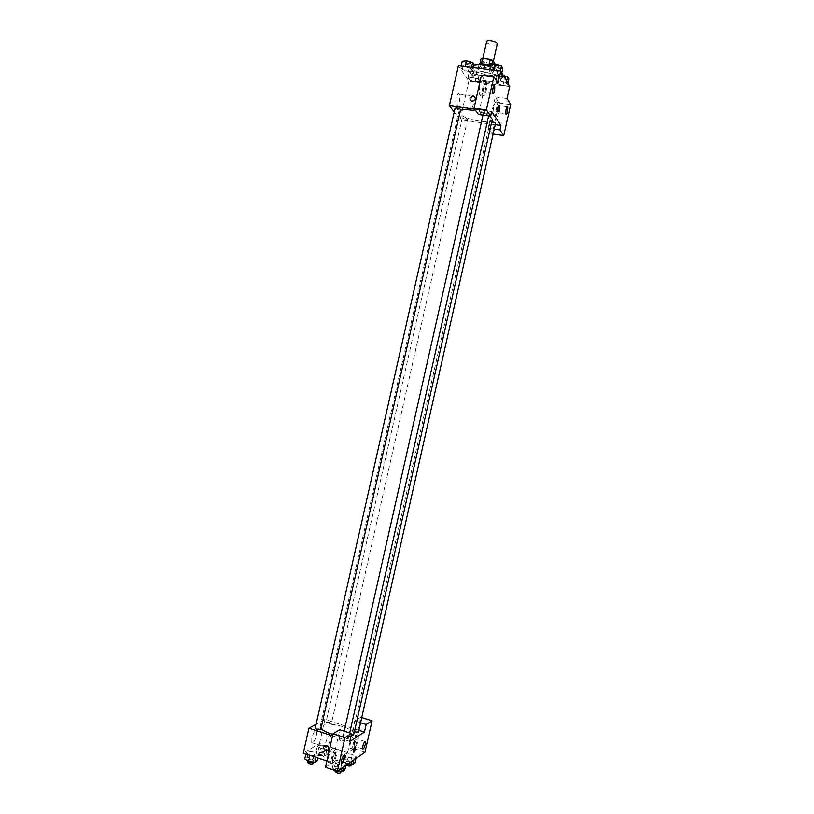 <?xml version="1.0" encoding="UTF-8"?>
<svg xmlns="http://www.w3.org/2000/svg" width="814" height="814" viewBox="0 0 814 814"><rect width="100%" height="100%" fill="white"/><g stroke="black" fill="none" stroke-linecap="round" stroke-linejoin="round"><path stroke-width="0.61" stroke-dasharray="4.07 3.05" d="M486.599 41.667C486.904 43.162 489.072 44.261 493.091 44.953C495.523 45.197 496.906 44.892 497.252 44.068M489.011 63.075C491.432 63.319 492.816 63.054 493.152 62.271C493.925 60.104 482.722 57.591 482.499 59.87C482.824 61.294 484.991 62.363 489.011 63.075M491.961 64.601L491.554 66.433L488.909 65.344L481.247 64.398L479.609 64.947L481.41 67.847L482.773 61.813L480.982 58.873M481.41 67.847L484.025 68.915L491.615 69.862L492.979 63.828L494.637 63.268M492.979 63.828L485.388 62.882L482.773 61.813M491.554 66.433L493.274 69.332L494.393 64.337M484.025 68.915L485.388 62.882M491.615 69.862L493.274 69.332M490.598 65.822L494.067 68.844C493.711 72.039 477.798 68.447 478.846 65.405L479.283 64.805M493.223 71.113C491.768 68.061 478.337 65.69 478.164 68.447C478.642 70.442 481.746 71.947 487.484 72.965C490.944 73.331 492.918 72.965 493.386 71.876L493.223 71.113M474.013 65.405L472.079 67.033C472.944 70.635 478.53 73.341 488.827 75.163C495.065 75.834 498.626 75.183 499.491 73.209C499.572 71.032 496.54 68.885 490.384 66.768M487.484 81.156C493.711 81.838 497.262 81.217 498.117 79.284C500.091 73.982 471.204 67.481 470.716 73.097C471.591 76.648 477.187 79.334 487.484 81.156M508.872 78.989L504.334 79.426L498.524 77.676L497.181 83.669L495.858 81.492L500.396 81.054L506.247 82.814L507.519 84.992L502.981 85.409L497.181 83.669L495.858 81.492L500.386 81.054L506.247 82.825L507.519 84.992L502.991 85.409L497.181 83.659M476.485 75.885L470.696 74.135L469.24 71.927L473.636 71.459L479.477 73.219L480.881 75.427L476.485 75.885L475.142 81.817L469.352 80.087L467.897 77.9L472.283 77.462L478.123 79.212L479.538 81.39L475.142 81.817L469.352 80.077L467.897 77.9L472.273 77.452M473.636 71.459L472.283 77.462L478.123 79.212L479.538 81.39L475.152 81.817M494.078 70.421L500.091 72.243L501.424 74.532L496.805 75L490.842 73.199L489.448 70.91L494.078 70.421L489.458 70.91L490.842 73.199L496.794 75L501.424 74.532L500.091 72.243L494.129 70.187M509.727 86.498L468.813 81.217L458.414 65.72M474.155 64.805L469.678 65.313L468.304 71.398L462.352 69.607L460.816 67.318L465.293 66.819L471.296 68.63L472.771 70.92L468.304 71.398L462.352 69.607L460.816 67.318L465.282 66.809L471.286 68.63L472.771 70.92L468.304 71.408M481.481 75.102L485.775 81.899L478.439 114.459M485.775 81.899L497.975 83.466M474.694 109.157L491.666 111.477M483.119 80.871C481.155 77.279 477.798 91.84 479.904 94.862C481.857 98.606 485.256 84.005 483.15 80.912L483.119 80.871M486.182 81.268L486.212 81.308C488.298 84.402 484.9 99.003 482.967 95.269C480.891 92.247 484.238 77.676 486.182 81.268M483.699 86.915L483.689 92.175C484.289 92.837 484.89 92.013 485.49 89.682L485.5 84.422C484.9 83.761 484.31 84.585 483.699 86.915M456.227 97.934C455.504 101.638 455.545 104.324 456.339 105.983C458.18 109.147 461.111 96.632 459.147 94.027C458.14 93.03 457.173 94.332 456.227 97.934M495.227 124.654L489.204 123.809L495.258 96.917L499.104 103.032L492.155 133.913L488.186 128.297L489.204 123.809L460.124 119.739L468.813 81.217M460.124 119.739L454.222 112.017M470.655 99.868L472.324 95.859L473.504 95.94C475.386 98.535 472.446 111.101 470.696 107.947C469.943 106.278 469.922 103.592 470.655 99.868M485.164 113.248C485.358 111.528 484.625 110.531 482.956 110.266C479.375 111.905 479.161 113.655 482.305 115.527L485.164 113.248L482.305 115.527C479.161 113.655 479.375 111.905 482.956 110.266C484.625 110.531 485.358 111.528 485.164 113.248M495.258 96.917L507.03 98.484M496.693 102.218C494.932 98.982 491.758 112.79 493.65 115.496C495.411 118.864 498.616 105.016 496.723 102.259L496.693 102.218M499.613 102.615L499.633 102.645C501.516 105.403 498.3 119.271 496.571 115.893C494.698 113.197 497.873 99.369 499.613 102.615M497.303 108.038L497.252 112.963C497.792 113.543 498.341 112.729 498.911 110.521L498.962 105.606C498.422 105.016 497.873 105.83 497.303 108.038M499.104 103.032L510.714 104.579M488.186 128.297L494.22 129.151M492.155 133.913L493.111 134.056M499.043 105.851C497.995 107.072 497.649 108.893 498.015 111.315L498.219 111.487M487.037 113.767L489.194 113.472C487.566 112.057 485.704 111.64 483.618 112.23L487.037 113.767M491.829 121.439L490.17 121.764L493.488 123.24L495.614 122.965M455.057 108.293L458.516 109.849L460.592 109.564M465.628 119.353L467.663 119.078C466.076 117.735 464.285 117.328 462.271 117.857L465.628 119.353M460.398 110.409L458.77 111.864C459.961 115.741 466.829 118.834 479.385 121.133C486.996 122.069 491.29 121.49 492.287 119.414M489.743 116.026C486.457 113.929 481.847 112.22 475.925 110.897M320.981 728.561L320.146 726.434C322.954 723.229 330.555 723.31 342.959 726.668C350.264 729.141 353.907 731.603 353.887 734.035M351.027 735.978C346.449 736.884 340.405 736.334 332.895 734.35M329.69 722.283L325.987 722.232L327.716 723.381L331.42 723.432L329.69 722.283M346.632 737.138L348.453 738.39C346.347 739.02 344.475 738.593 342.847 737.108L346.632 737.138M354.375 731.888L353.011 730.84L356.674 730.891L358.475 732.101M315.201 728.225L319.027 728.255L320.777 729.446M358.882 730.3L324.878 719.464L316.097 724.267M332.56 735.836L349.806 741.401M355.148 747.038C353.887 748.158 353.266 749.959 353.286 752.421L353.439 752.574M335.449 755.555L335.561 752.665C334.666 752.126 333.679 753.703 332.611 757.407L332.499 760.296C333.404 760.825 334.391 759.248 335.449 755.555M335.653 749.338L336.772 749.623C338.502 752.563 332.753 766.971 331.267 763.359C329.955 761.222 333.302 750.518 335.653 749.338M332.692 748.371C330.331 749.552 326.974 760.235 328.307 762.372C329.802 765.994 335.572 751.607 333.832 748.656L332.692 748.371M356.827 741.676L356.939 738.878C355.209 739.621 354.273 742.042 354.151 746.123C354.965 746.591 355.85 745.105 356.827 741.676M357.071 735.734L358.048 735.978C359.625 738.634 354.385 752.319 353.032 749.033C351.811 747.079 354.945 736.792 357.071 735.734M354.253 734.828C352.116 735.887 348.972 746.163 350.203 748.117C351.577 751.403 356.827 737.738 355.23 735.083L354.253 734.828M347.588 752.665L354.741 720.868L360.816 717.276L353.775 748.575L347.588 752.665L319.464 743.497L303.286 753.143M360.816 717.276L361.752 717.561M353.775 748.575L364.998 752.207M354.741 720.868L360.592 722.72M325.458 767.327L332.356 762.759L339.794 729.741M344.821 769.973L340.822 767.521L334.615 766.595L332.356 768.121L336.345 770.604L337.769 764.305L344.027 765.241L346.235 763.725L342.236 761.294L336.029 760.357L333.771 761.853L337.759 764.305L344.027 765.231M310.012 755.127L316.259 756.064L318.6 754.619L314.743 752.238L308.557 751.302L306.166 752.736L310.012 755.127L316.259 756.074L318.6 754.619L314.743 752.238L308.547 751.302L306.166 752.736L309.961 755.351M320.991 748.422L327.065 749.348L329.283 747.974L325.488 745.685L319.464 744.759L317.185 746.123L320.981 748.422L327.065 749.348L329.283 747.974L325.478 745.685L319.454 744.759L317.185 746.123L320.991 748.422L319.617 754.517L325.692 755.433L327.92 754.018L324.125 751.709L318.101 750.793L315.822 752.187L319.617 754.517M354.935 762.891L350.987 760.52L344.953 759.615L342.806 761.07L346.733 763.451L348.117 757.315L354.212 758.231L356.298 756.796L352.36 754.456L346.326 753.53L344.18 754.954L348.117 757.315L354.212 758.231L356.298 756.796L352.36 754.456L346.326 753.54M326.902 760.958L332.356 762.759M311.803 738.074L311.701 742.622C313.125 745.716 318.142 733.424 316.504 730.901C315.018 730.056 313.451 732.447 311.803 738.074M319.464 743.497L324.878 719.464M325.753 742.612C327.391 736.955 328.927 734.543 330.352 735.368C331.919 737.881 326.963 750.243 325.61 747.16L325.753 742.612M344.129 739.366C343.783 736.06 342.307 735.174 339.692 736.701C338.939 740.567 340.252 741.808 343.63 740.425L344.129 739.366L343.63 740.425C340.252 741.808 338.929 740.567 339.692 736.701C342.307 735.174 343.783 736.06 344.129 739.366M322.883 752.482L324.593 753.713C322.537 754.395 320.726 753.988 319.159 752.502L322.883 752.482M325.692 755.433L327.065 749.348M327.92 754.018L329.283 747.974M324.125 751.709L325.478 745.685M318.101 750.793L319.454 744.759M315.822 752.187L317.185 746.123M322.202 755.504L323.911 756.735C321.856 757.437 320.044 757.03 318.478 755.524L322.202 755.504M317.206 760.815L313.349 758.424L307.153 757.488L304.762 758.953M312.047 759.228L313.777 760.5C311.66 761.243 309.798 760.836 308.201 759.279L312.047 759.228M315.974 757.346L316.259 756.074M317.847 757.966L318.6 754.619M313.349 758.424L314.743 752.238M307.153 757.488L308.547 751.302M305.881 754.008L306.166 752.736M307.499 762.382L311.345 762.331L313.075 763.613M346.733 763.451L348.382 763.695M349.817 761.334L351.607 762.616C349.532 763.298 347.71 762.881 346.143 761.355L349.817 761.334M353.825 759.94L354.212 758.231M355.922 758.485L356.298 756.796M350.987 760.52L352.36 754.456M344.953 759.615L346.326 753.53L344.18 754.954L348.117 757.315M342.806 761.07L344.18 754.954M346.164 765.231L345.451 764.407L349.135 764.377L350.926 765.669M336.345 770.604L338.044 770.848M339.591 768.365L341.402 769.698C339.275 770.431 337.403 770.003 335.795 768.416L339.591 768.365M343.64 766.981L344.027 765.241L346.235 763.725L342.226 761.294L336.019 760.357L333.771 761.853L337.769 764.305M345.848 765.455L346.235 763.725M340.822 767.521L342.226 761.294M334.615 766.595L336.019 760.357M332.356 768.121L333.771 761.853M335.083 771.54L338.889 771.489L340.7 772.822M475.702 74.664L477.757 74.298C476.21 72.812 474.409 72.395 472.374 73.067L475.702 74.664M478.123 79.212L479.477 73.219M479.538 81.39L480.881 75.427M469.352 80.087L470.696 74.135M467.897 77.9L469.24 71.927M475.702 74.644L477.767 74.267C476.21 72.782 474.42 72.375 472.374 73.036L475.702 74.644M469.678 65.313L463.726 63.512L462.199 61.182M468.854 64.031L470.95 63.634C469.363 62.078 467.521 61.65 465.425 62.363L468.854 64.031M471.296 68.63L471.581 67.369M472.771 70.92L473.514 67.613M462.352 69.607L463.726 63.512M460.816 67.318L461.1 66.056M468.854 64.011L470.95 63.614C469.363 62.057 467.521 61.63 465.425 62.332L468.854 64.011M498.524 77.676L497.222 75.468L503.357 75.488M503.622 78.205L505.769 77.829C504.202 76.333 502.391 75.936 500.335 76.628L503.622 78.205L505.779 77.798C504.212 76.312 502.401 75.906 500.335 76.608L503.632 78.185M500.396 81.054L501.76 75.01M506.247 82.814L506.634 81.135M507.519 84.992L507.895 83.323M502.981 85.409L504.334 79.426M495.858 81.492L497.222 75.468M502.818 68.366L498.178 68.864L492.226 67.053L490.842 64.723M497.435 67.582L499.623 67.165C498.026 65.608 496.164 65.191 494.047 65.924L497.435 67.582L499.633 67.145C498.036 65.578 496.174 65.171 494.057 65.903L497.446 67.562M500.091 72.243L500.376 70.971M501.424 74.532L501.811 72.822M496.805 75L498.178 68.864M490.842 73.199L492.226 67.053M489.448 70.91L489.733 69.638M482.844 58.333L482.499 59.87M493.406 61.152L493.152 62.271M493.386 71.876L494.067 68.844M478.164 68.447L478.846 65.405M498.117 79.284L499.491 73.209M470.716 73.097L472.079 67.033M479.904 94.862L482.967 95.269M483.15 80.912L486.212 81.308M494.017 85.521L485.5 84.422M492.908 93.386L483.689 92.175M456.339 105.983L470.696 107.947M459.147 94.027L473.504 95.94M493.65 115.496L496.571 115.893M496.723 102.259L499.633 102.645M507.132 106.705L498.962 105.606M506.023 114.164L497.252 112.963M320.146 726.434L458.77 111.864M462.271 117.857L325.987 722.232M467.663 119.078L331.42 723.432M348.453 738.39L349.694 732.905M488.654 115.873L489.194 113.472M342.847 737.108L344.19 731.145M482.977 115.089L483.618 112.23M353.011 730.84L490.17 121.764M343.895 755.392L335.561 752.665M341.422 763.237L332.499 760.296M328.307 762.372L331.267 763.359M333.832 748.656L336.772 749.623M364.926 741.442L356.939 738.878M362.647 748.88L354.151 746.123M350.203 748.117L353.032 749.033M355.23 735.083L358.048 735.978M311.701 742.622L325.61 747.16M316.504 730.901L330.352 735.368M323.911 756.735L324.593 753.713M318.478 755.524L319.159 752.502M313.421 762.097L313.777 760.5M307.834 760.886L308.201 759.279M351.261 764.132L351.607 762.616M345.451 764.407L346.143 761.355M341.046 771.296L341.402 769.698M335.297 770.593L335.795 768.416"/><path stroke-width="1.22" d="M493.406 61.152L497.252 44.068C498.046 41.799 486.853 39.276 486.599 41.667L482.844 58.333M481.288 64.214L482.621 58.303L480.982 58.873L479.69 64.581M482.621 58.303L490.293 59.239L492.928 60.328L494.637 63.268L494.393 64.337M491.961 64.601L492.928 60.328M479.283 64.805C481.847 63.716 485.612 64.052 490.598 65.822M488.939 65.222L490.293 59.239M490.384 66.768C483.536 64.764 478.072 64.306 474.013 65.405M454.222 112.017L449.389 105.698L458.414 65.72L500.773 71.022L509.727 86.498L507.03 98.484L510.714 104.579L503.744 135.572L499.949 129.955L500.966 125.458L495.227 124.654M470.024 98.158L473.036 95.787C476.241 97.711 476.007 99.522 472.354 101.241C470.604 100.997 469.831 99.969 470.024 98.158C469.831 99.969 470.604 100.997 472.354 101.241C476.007 99.522 476.241 97.711 473.036 95.787L470.034 98.158M500.966 125.458L491.666 111.477L490.608 116.137L478.439 114.459L474.023 108.211L481.481 75.102L493.874 76.669L497.975 83.466L500.773 71.022M449.389 105.698L474.694 109.157M494.678 90.883L494.719 85.612C493.04 86.315 492.439 88.899 492.908 93.386C493.488 94.048 494.078 93.213 494.678 90.883M474.023 108.211L486.385 109.89L493.874 76.669M490.608 116.137L486.385 109.89M507.651 111.711L507.733 106.787C506.196 107.54 505.626 110.002 506.023 114.164C506.542 114.743 507.091 113.929 507.651 111.711M494.22 129.151L499.949 129.955M493.111 134.056L503.744 135.572M498.036 111.345L498.015 111.315C497.71 108.293 498.127 106.532 499.257 106.024C499.562 108.984 499.155 110.755 498.036 111.345M498.219 111.487C499.267 110.256 499.613 108.435 499.247 106.024L499.043 105.851M354.375 731.888L358.475 732.101L495.614 122.965L491.829 121.439M460.592 109.564C458.964 108.16 457.122 107.733 455.057 108.293L315.201 728.225C316.829 729.67 318.691 730.087 320.777 729.446L460.592 109.564M351.027 735.978L353.887 734.035L492.287 119.414L489.743 116.026M475.925 110.897C468.874 109.483 463.695 109.32 460.398 110.409M332.895 734.35C327.035 732.641 323.066 730.707 320.981 728.561M364.438 732.071L349.806 741.401L351.587 733.516L344.994 737.596L337.403 771.296L364.998 752.207L372.059 720.807L366.147 724.48L364.438 732.071L358.882 730.3M316.097 724.267L308.913 728.194L332.56 735.836M353.439 752.574L355.209 749.195C354.507 751.688 353.866 752.757 353.286 752.421C353.388 749.46 354.059 747.72 355.311 747.191L355.219 749.195L355.148 747.038M344.332 758.475C343.274 762.169 342.297 763.756 341.422 763.237C340.496 761.589 343.681 753.561 344.454 755.575L344.332 758.475M365.283 744.403C364.316 747.842 363.441 749.328 362.647 748.88C362.79 744.79 363.716 742.368 365.415 741.595L365.283 744.403M361.752 717.561L372.059 720.807M360.592 722.72L366.147 724.48M351.587 733.516L339.794 729.741L333.028 733.75L325.458 767.327L337.403 771.296M333.028 733.75L344.994 737.596M308.913 728.194L303.286 753.143L326.902 760.958M323.687 747.262L324.206 746.143C327.686 744.729 329.049 746.021 328.276 750.02C325.569 751.627 324.033 750.701 323.687 747.262C324.033 750.701 325.569 751.627 328.276 750.02C329.049 746.021 327.686 744.729 324.206 746.143L323.687 747.252M305.881 754.008L304.762 758.953L308.608 761.375L314.855 762.311L317.206 760.815L317.847 757.966M308.608 761.375L309.961 755.351M314.855 762.311L315.974 757.346M313.421 762.097L313.075 763.613C310.958 764.356 309.096 763.949 307.499 762.382L307.834 760.886M348.382 763.695L352.828 764.366L354.935 762.891L355.922 758.485M352.828 764.366L353.825 759.94M351.261 764.132L350.926 765.669C350.051 766.35 348.463 766.198 346.164 765.231M338.044 770.848L342.613 771.53L344.821 769.973L345.848 765.455M342.613 771.53L343.64 766.981M341.046 771.296L340.7 772.822C338.563 773.575 336.691 773.147 335.083 771.54L335.297 770.593M461.1 66.056L462.199 61.182L466.676 60.663L472.68 62.485L474.155 64.805L473.514 67.613M465.343 66.595L466.676 60.663M471.581 67.369L472.68 62.485M503.357 75.488L507.61 76.781L508.872 78.989L507.895 83.323M506.634 81.135L507.61 76.781M489.733 69.638L490.842 64.723L495.472 64.214L501.485 66.046L502.818 68.366L501.811 72.822M494.129 70.187L495.472 64.214M500.376 70.971L501.485 66.046M494.719 85.612L494.017 85.521M507.733 106.787L507.132 106.705M349.694 732.905L488.654 115.873M344.19 731.145L482.977 115.089M344.454 755.575L343.895 755.392"/></g></svg>
